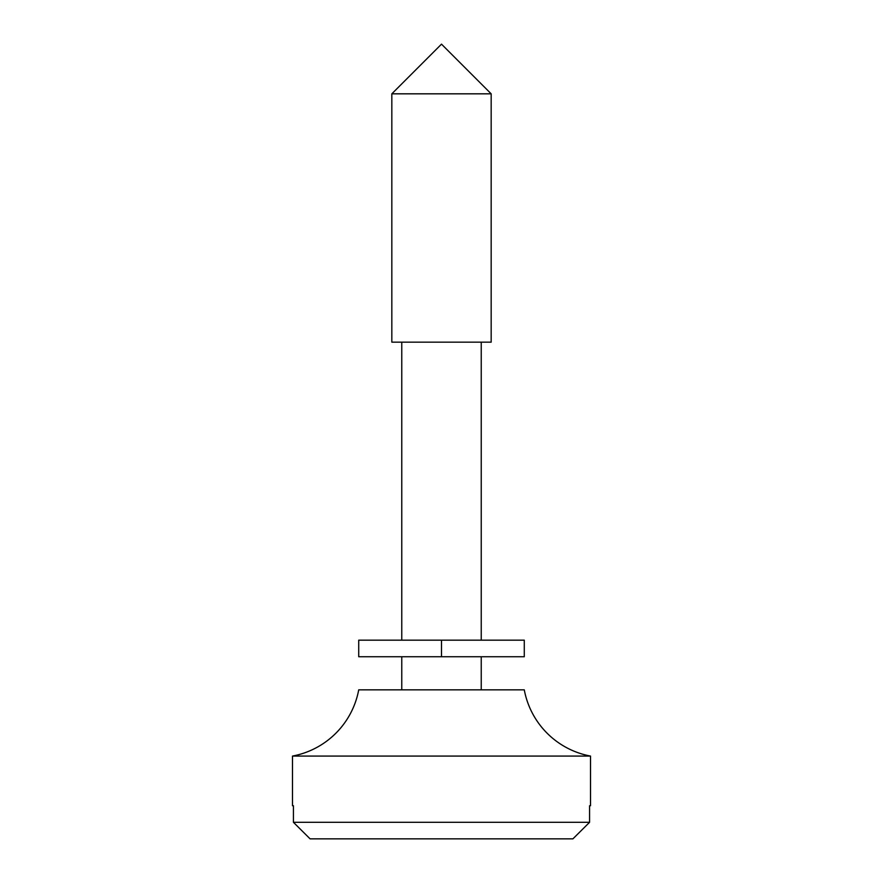 <?xml version="1.0" encoding="UTF-8"?>
<svg xmlns="http://www.w3.org/2000/svg" width="883" height="883" viewBox="0 0 883 883"><rect width="100%" height="100%" fill="white"/><g stroke="black" fill="none" stroke-linecap="round" stroke-linejoin="round"><path stroke-width="1.32" d="M590.506 756.069A82.781 82.781 0 0 1 524.281 689.844A82.781 82.781 0 0 0 590.506 756.069L292.494 756.069L292.494 805.737L293.421 805.737L293.421 822.294L589.579 822.294L589.579 805.737L590.506 805.737L590.506 756.069L590.506 805.737L589.579 805.737L589.579 822.294L293.421 822.294L310.088 838.85L572.912 838.85L310.088 838.85L293.421 822.294L310.088 838.85L293.421 822.294L293.421 805.737L292.494 805.737L292.494 756.069A82.781 82.781 0 0 0 358.719 689.844A82.781 82.781 0 0 1 292.494 756.069L590.506 756.069M481.235 689.844L481.235 656.731L481.235 689.844M481.235 640.175L481.235 342.163L481.235 640.175M401.765 342.163L401.765 640.175L401.765 342.163M401.765 656.731L401.765 689.844L401.765 656.731M491.169 342.163L491.169 93.819L391.831 93.819L391.831 342.163L491.169 342.163L391.831 342.163L391.831 93.819L491.169 93.819L441.5 44.15L391.831 93.819L441.5 44.15L491.169 93.819L491.169 342.163M572.912 838.85L589.579 822.294L572.912 838.85M358.719 689.844L524.281 689.844L358.719 689.844M358.719 656.731L524.281 656.731L441.5 656.731L441.5 640.175L524.281 640.175L358.719 640.175L358.719 656.731L441.5 656.731L441.5 640.175L358.719 640.175M524.281 640.175L524.281 656.731"/></g></svg>
